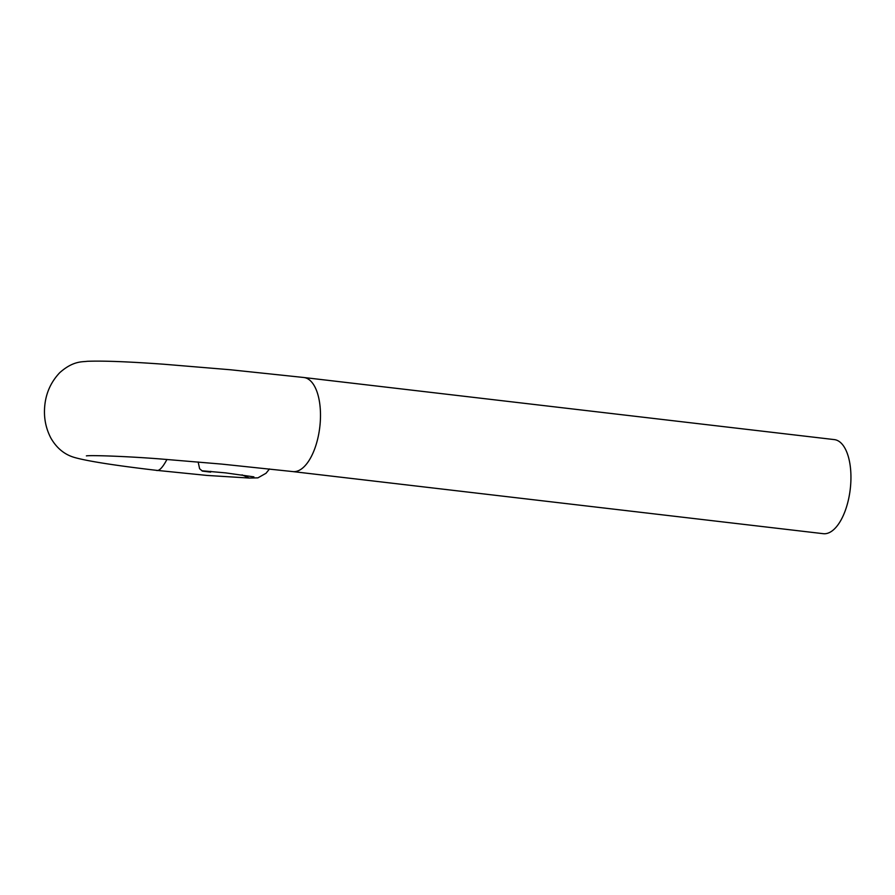 <?xml version="1.0" encoding="UTF-8"?>
<svg xmlns="http://www.w3.org/2000/svg" width="895" height="895" viewBox="0 0 895 895"><rect width="100%" height="100%" fill="white"/><g stroke="black" fill="none" stroke-linecap="round" stroke-linejoin="round"><path stroke-width="1.34" d="M292.855 471.587A47.368 21.581 96.7 0 0 319.795 427.06A47.368 21.581 96.7 0 0 303.864 377.511A47.368 21.581 96.7 0 1 303.864 377.511L834.33 439.602A47.368 21.581 96.7 0 1 850.25 489.151A47.368 21.581 96.7 0 1 823.31 533.688L292.855 471.587L221.759 464.102L161.245 459.023C126.072 456.226 90.484 455.119 86.39 455.879L86.502 455.868M166.962 459.437C162.454 467.884 158.851 471.508 156.166 470.311L155.875 470.267M242.064 474.876L249.168 478.031M210.806 471.385L210.683 472.124L210.694 471.374M303.864 377.5L230.507 369.769L164.221 364.265C128.298 361.658 102.601 360.674 87.151 361.311C82.474 362.027 73.256 360.629 59.719 372.7C50.948 381.986 45.958 393.05 44.75 405.882C43.642 417.339 45.667 428.034 50.825 437.979C59.954 454.033 72.417 456.909 76.444 458.005C90.16 461.563 116.73 465.668 156.155 470.3L206.935 475.424L249.213 478.042L257.894 477.863L266.028 473.265L269.507 468.946M253.9 476.867L225.574 472.873L201.89 470.781M198.153 461.977L199.619 468.734L202.393 471.106L210.683 472.124"/></g></svg>
